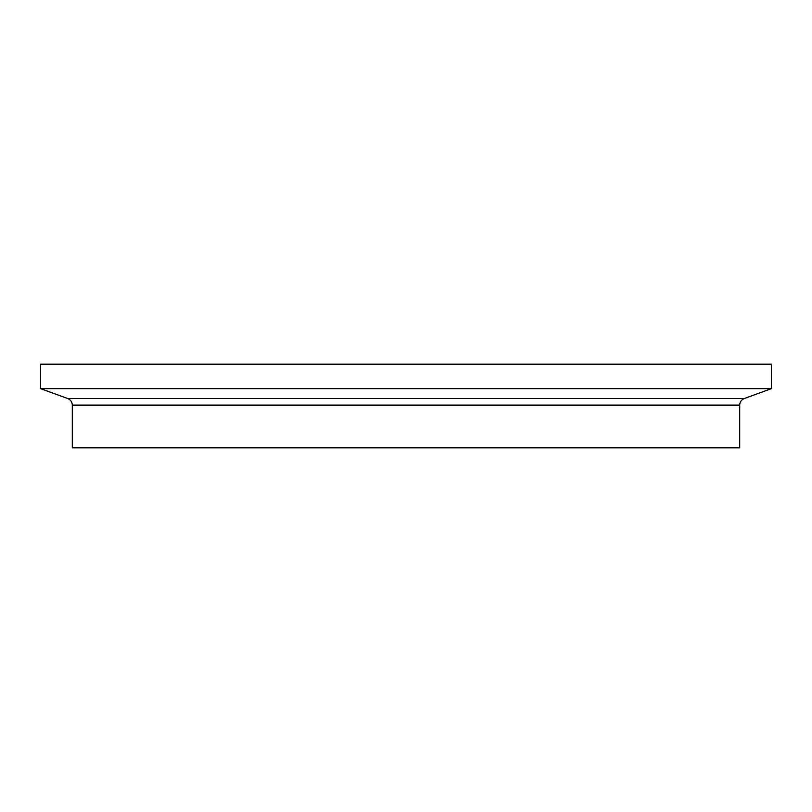 <?xml version="1.0" encoding="UTF-8"?>
<svg xmlns="http://www.w3.org/2000/svg" width="812" height="812" viewBox="0 0 812 812"><rect width="100%" height="100%" fill="white"/><g stroke="black" fill="none" stroke-linecap="round" stroke-linejoin="round"><path stroke-width="1.22" d="M739.691 447.818L72.309 447.818L72.309 405.107L739.691 405.107L739.691 447.818M771.4 388.654L40.6 388.654L40.6 364.182L771.4 364.182L771.4 388.654L744.31 398.519L67.69 398.519C70.614 399.748 72.146 401.94 72.309 405.107M67.69 398.519L40.6 388.654M744.31 398.519C741.386 399.748 739.854 401.94 739.691 405.107"/></g></svg>
